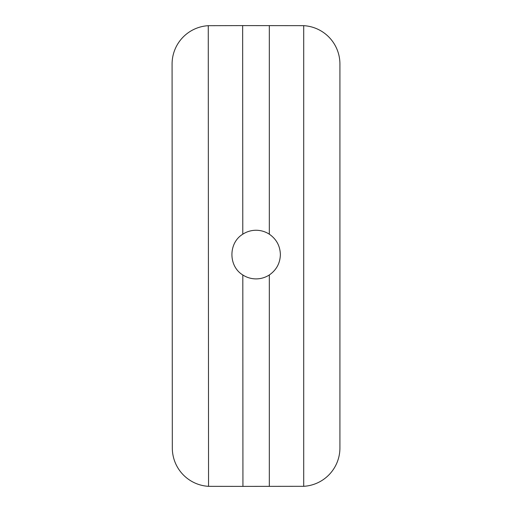 <?xml version="1.0" encoding="UTF-8"?>
<svg xmlns="http://www.w3.org/2000/svg" width="512" height="512" viewBox="0 0 512 512"><rect width="100%" height="100%" fill="white"/><g stroke="black" fill="none" stroke-linecap="round" stroke-linejoin="round"><path stroke-width="0.77" d="M242.938 486.381L303.712 486.31A38.4 38.4 0 0 0 339.917 447.974L339.917 64A38.4 38.4 0 0 0 303.712 25.664L242.65 25.606L242.784 234.202C228.294 242.931 228.307 266.259 242.81 274.97L242.938 486.381L208.55 486.336A38.4 38.4 0 0 1 172.32 448.026L172.083 64.051A38.4 38.4 0 0 1 208.262 25.69L242.65 25.606M269.325 486.374L269.325 274.957C276.429 270.022 280.115 263.226 280.378 254.579C280.115 245.926 276.429 239.136 269.325 234.195L269.325 25.6M269.325 274.957A24.32 24.32 0 0 1 242.81 274.97M242.784 234.202A24.32 24.32 0 0 1 269.325 234.195M303.712 25.664L303.712 486.31M208.55 486.336L208.262 25.69"/></g></svg>
